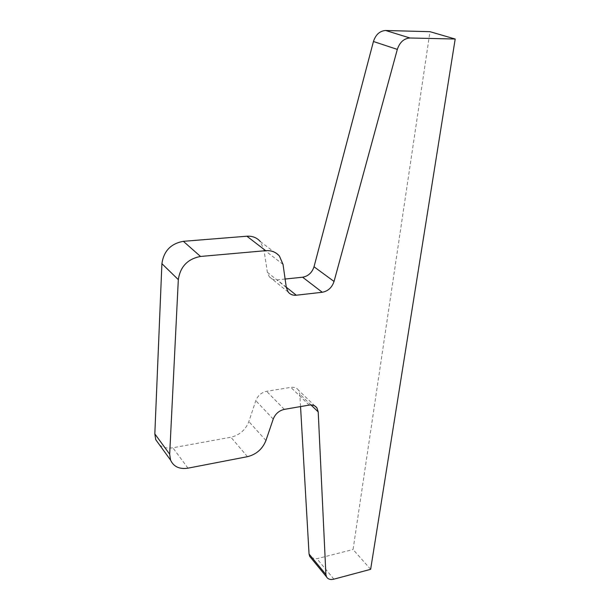 <?xml version="1.0" encoding="UTF-8"?>
<svg xmlns="http://www.w3.org/2000/svg" width="610" height="610" viewBox="0 0 610 610"><rect width="100%" height="100%" fill="white"/><g stroke="black" fill="none" stroke-linecap="round" stroke-linejoin="round"><path stroke-width="0.46" stroke-dasharray="3.05 2.29" d="M370.644 569.321L353.068 549.511L429.974 31.682M285.114 279.037L277.184 279.868C273.89 280.142 271.252 279.098 269.269 276.734L267.378 272.281L263.932 249.726L260.31 241.537L279.403 256.032M159.523 444.888C163.129 447.694 167.567 448.647 172.844 447.77L230.9 437.217C239.585 435.121 245.571 429.913 248.857 421.579L255.788 400.686C257.809 395.593 261.415 392.459 266.585 391.3L290.856 387.38C294.256 386.931 296.818 387.891 298.565 390.255L299.83 394.159L300.547 406.58M310.841 557.761L316.964 558.699L353.068 549.511M286.273 287.173L277.184 279.868M286.326 287.531L267.378 272.281M283.032 264.412L263.932 249.726M188.01 468.16L172.844 447.77M247.454 456.676L230.9 437.217M265.937 440.496L248.857 421.579M273.219 419.078L255.788 400.686M284.336 409.371L266.585 391.3M309.133 405.101L290.856 387.38M311.001 404.949L299.83 394.159M333.891 579.164L316.964 558.699M288.217 292.083L269.269 276.734M314.996 406.062L298.565 390.255"/><path stroke-width="0.91" d="M455.19 39.025L409.981 37.995C403.957 38.422 399.741 42.22 397.316 49.402L334.044 281.462C331.97 287.562 328.05 291.168 322.278 292.266L296.277 295.217C292.907 295.53 290.223 294.485 288.217 292.083L286.326 287.531L283.032 264.412L279.403 256.032C275.949 252.083 271.389 250.298 265.701 250.679L200.522 256.459C187.674 258.914 180.27 266.639 178.318 279.639L169.679 454.198L170.571 460.108C173.667 466.749 179.477 469.433 188.01 468.16L247.454 456.676C256.345 454.435 262.506 449.036 265.937 440.496L273.219 419.078C275.331 413.854 279.037 410.614 284.336 409.371L309.133 405.101C312.602 404.598 315.21 405.551 316.956 407.945L318.214 411.918L325.9 574.506L326.533 576.892C327.951 579.226 330.406 579.98 333.891 579.164L370.644 569.321L455.19 39.025L429.974 31.682L385.695 30.5C379.816 30.889 375.729 34.556 373.442 41.503L314.02 266.768C312.053 272.7 308.248 276.185 302.613 277.214L285.114 279.037M260.31 241.537C256.901 237.656 252.426 235.887 246.882 236.215L183.351 241.324C170.861 243.611 163.709 251.061 161.909 263.68L154.826 433.885L155.741 439.68L159.523 444.888M300.547 406.58L309.049 554.002L309.697 556.366L310.841 557.761M409.981 37.995L385.695 30.5M397.316 49.402L373.442 41.503M334.044 281.462L314.02 266.768M322.278 292.266L302.613 277.214M296.277 295.217L286.273 287.173M265.701 250.679L246.882 236.215M200.522 256.459L183.351 241.324M178.318 279.639L161.909 263.68M169.679 454.198L154.826 433.885M318.214 411.918L311.001 404.949M325.9 574.506L309.049 554.002M170.571 460.108L155.741 439.68M316.956 407.945L314.996 406.062M326.533 576.892L309.697 556.366"/></g></svg>
